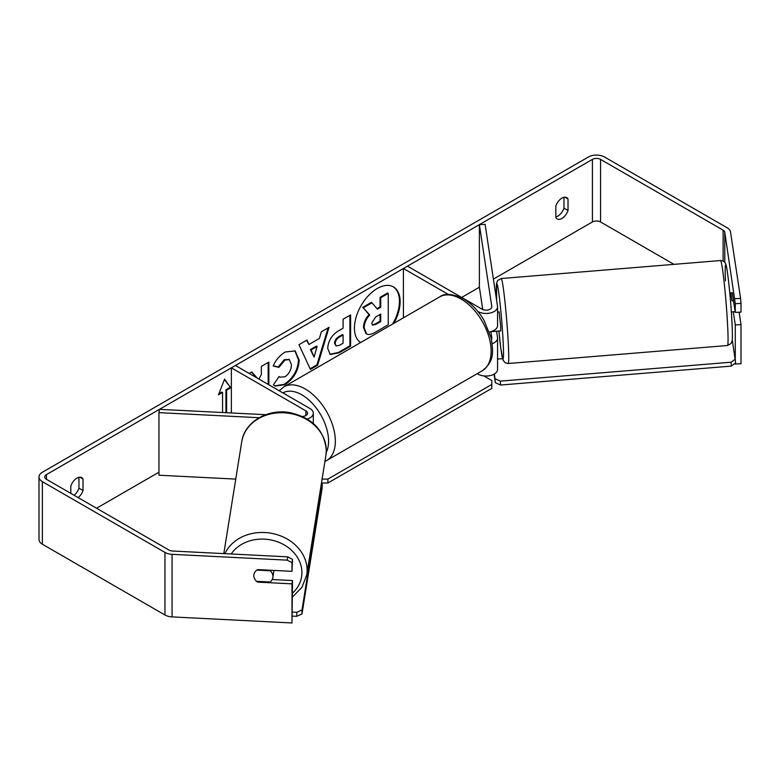 <?xml version="1.0" encoding="UTF-8"?>
<svg xmlns="http://www.w3.org/2000/svg" width="780" height="780" viewBox="0 0 780 780"><rect width="100%" height="100%" fill="white"/><g stroke="black" fill="none" stroke-linecap="round" stroke-linejoin="round"><path stroke-width="1.17" d="M448.432 294.489L403.416 268.495L407.482 266.156L482.001 309.173A5.753 3.315 180 0 0 488.26 309.894A5.753 3.315 180 0 0 491.81 306.823A5.753 3.315 180 0 0 491.79 306.53L479.378 224.64L485.101 224.357L497.513 306.248A11.495 6.64 180 0 1 497.562 306.823L497.562 325.601A11.495 6.64 180 0 1 489.352 331.958M497.562 306.823A11.495 6.64 180 0 1 490.464 312.956A11.495 6.64 180 0 1 477.935 311.512L477.877 311.483M491.439 339.29A5.753 3.315 0 0 0 491.81 338.11A5.753 3.315 0 0 0 491.79 337.818L490.854 331.627M492.19 343.726A11.495 6.64 0 0 0 497.562 338.11L497.562 369.398A11.495 6.64 180 0 1 490.464 375.531A11.495 6.64 180 0 1 477.935 374.088L477.214 373.678M403.416 268.495L403.416 317.831M497.562 338.11A11.495 6.64 0 0 0 497.513 337.535L496.548 331.149M479.378 224.64L479.378 287.215L482.761 309.543M307.242 419.055A11.495 6.64 0 0 0 313.306 413.205A11.495 6.64 0 0 0 309.943 408.505L235.423 365.488L231.358 367.838L231.358 412.971M302.445 416.5A5.753 3.315 0 0 0 307.554 413.205A5.753 3.315 0 0 0 305.877 410.855L231.358 367.838M259.184 417.709L158.964 412.649L159.471 409.344L265.717 414.706M158.964 412.649L158.964 475.225L235.745 479.105M273.702 570.414A9.584 7.995 9.1 0 1 273.76 571.331A9.584 7.995 9.1 0 1 273.683 572.364L272.844 577.571A9.584 7.995 9.1 0 1 270.173 582.017L256.542 581.324A9.584 7.995 9.1 0 1 255.04 579.55A9.584 7.79 8.6 0 1 253.9 574.714A9.584 7.79 8.6 0 1 257.644 569.605L292.003 571.34L292.003 562.643L287.225 560.147L287.732 556.842L292.5 559.338L292.003 571.34M256.864 570.102L270.221 570.775A9.584 7.995 9.1 0 1 272.932 576.537A9.584 7.995 9.1 0 1 272.844 577.571M253.841 575.572A9.584 7.995 9.1 0 1 253.91 574.606M270.221 570.775L270.309 570.239M393.949 323.3A32.312 18.652 120 0 0 393.432 286.894A32.312 18.652 120 0 0 377.276 288.493A32.312 18.652 120 0 0 356.314 316.495A32.312 18.652 120 0 0 360.604 342.547M392.603 324.07A32.312 18.652 120 0 0 393.091 286.709M563.959 197.291L563.959 208.162A9.584 5.528 -60 0 1 557.866 216.089A9.584 5.528 -60 0 1 555.838 216.908M561.932 218.439A9.584 5.528 -60 0 1 557.144 218.917A9.584 5.528 -60 0 1 555.838 217.542L555.838 206.037A9.584 5.528 -60 0 1 566.719 197.623A9.584 5.528 -60 0 1 568.025 198.998L568.025 210.502A9.584 5.528 -60 0 1 561.932 218.439M732.127 292.9A9.584 0.682 87.1 0 1 732.264 292.568L735.277 312.4L741 312.107L741 303.42L735.277 303.703L735.277 312.4M257.215 378.066L251.784 371.943L249.191 373.435M268.856 384.784L268.856 362.086L261.339 366.415L261.339 374.507L258.911 379.041M308.929 344.497L319.42 338.442L321.331 331.783L329.082 327.308L317.616 365.245L310.421 369.398L298.964 344.702L306.959 340.08L308.929 344.497L306.56 340.314M673.978 264.361L600.542 221.959A5.753 3.315 0 0 0 592.41 221.959L493.399 279.123M479.378 287.215L461.672 297.443M158.964 472.202L96.564 508.238M735.277 303.703L724.786 232.206A5.753 3.315 0 0 0 723.118 230.149L600.542 159.383A5.753 3.315 0 0 0 592.41 159.383L46.429 474.601A5.753 3.315 0 0 0 44.752 476.95A5.753 3.315 0 0 0 46.429 479.29L169.006 550.066A5.753 3.315 0 0 0 172.575 551.021L287.732 556.842M78.156 497.611A9.584 5.528 120 0 0 83.011 490.523L83.011 479.017A9.584 5.528 120 0 0 81.705 477.652A9.584 5.528 120 0 0 70.814 486.057L70.814 493.379M218.878 393.812L221.881 392.087L222.553 392.476L218.488 394.816L224.591 379.109L230.685 387.777L226.619 390.127L226.619 412.737M222.553 392.476L222.553 412.532M414.804 270.377L414.112 269.968M327.717 348.397L327.717 348.299C328.234 340.567 332.114 334.561 339.368 330.31L343.083 328.165L343.083 319.225L350.59 314.896L350.59 346.183L338.978 352.882L330.203 354.452L327.717 348.397M273.215 365.995C275.496 360.292 279.494 355.631 285.217 352.004L295.171 350.922L299.189 360.214C298.535 370.578 293.777 378.748 284.905 384.725L274.96 386.061L273.41 384.842L279.065 376.526L279.962 377.169L284.983 376.769C289.039 373.952 291.194 369.954 291.447 364.767L289.351 359.599L284.983 360.058L278.869 367.38L273.215 365.995M734.858 298.691L740.581 298.409L730.509 231.923A11.495 6.64 0 0 0 727.184 227.809L604.607 157.034A11.495 6.64 0 0 0 588.344 157.034L42.364 472.251A11.495 6.64 0 0 0 39 476.95A11.495 6.64 0 0 0 42.364 481.64L164.951 552.416A11.495 6.64 0 0 0 172.068 554.326L287.225 560.147M74.09 495.261A9.584 5.528 120 0 0 78.946 488.183L78.946 477.311M39 476.95L39 539.526A11.495 6.64 0 0 0 42.364 544.216L164.951 614.991A11.495 6.64 0 0 0 172.068 616.902L292.003 622.966L292.5 580.544L292.003 583.85L257.644 582.114A9.584 7.79 8.6 0 1 256.61 581.324M292.003 583.85L292.003 622.966M292.5 559.338L292.003 562.643M292.5 580.544L272.21 579.52M735.277 357.786L735.277 324.919L741 324.626L741 363.733L735.277 364.026L735.169 363.305M735.277 363.226L735.277 364.026M735.277 324.919L733.278 311.727M740.581 298.409L741 303.42M741 324.626L739.118 312.205M568.025 198.998L564.886 197.174M568.025 210.502L563.959 208.162M257.751 581.383L257.644 582.114M83.011 479.017L79.862 477.204M83.011 490.523L78.946 488.183M365.947 333.518L366.629 333.918L364.162 327.883C364.338 322.998 366.2 318.718 369.749 315.023L363.275 307.837L371.962 302.815L377.432 309.153L380.728 307.252L380.728 297.755L388.255 293.407L388.255 324.763L375.414 332.183C371.299 334.493 368.355 335.059 366.571 333.879L366.434 333.801M365.898 333.489L363.49 327.483C363.665 322.608 365.527 318.328 369.077 314.632L363.275 307.837M376.984 308.636L380.055 306.862L380.055 297.365L387.572 293.017L388.255 293.407M380.055 297.365L380.728 297.755M380.055 306.862L380.728 307.252M362.593 307.447L371.28 302.425L371.962 302.815M369.077 314.632L369.749 315.023M224.445 379.48L230.685 387.777M230.002 387.387L225.937 389.737L226.619 390.127M225.937 389.737L225.937 412.698M317.119 346.476L311.074 349.966L314.077 357.074L317.119 346.476L316.436 346.086L310.401 349.577L311.074 349.966M310.401 349.577L314.077 357.074M328.117 327.863L316.943 364.855L317.616 365.245M316.943 364.855L310.138 368.784M335.224 343.658L336.131 345.94L339.563 345.267L343.083 343.229L343.083 334.961L339.524 337.019C336.755 338.744 335.322 340.928 335.224 343.57L334.542 343.268L336.131 345.94M334.542 343.268L334.542 343.171C334.639 340.538 336.073 338.354 338.842 336.628L342.401 334.571L343.083 334.961M349.918 315.286L349.918 345.793L350.59 346.183M349.918 345.793L338.305 352.492L329.872 354.237M256.532 377.676L251.56 372.07M268.174 384.394L268.174 362.476M294.83 350.737L298.516 359.824C297.853 370.178 293.095 378.358 284.232 384.335L274.628 385.846M279.006 376.613L279.962 377.169M289 359.424L284.31 359.668L278.197 366.99L278.869 367.38M278.197 366.99L273.312 365.8M371.728 322.969L372.548 325.094L375.804 324.431L380.728 321.584L380.728 314.057L375.765 316.924L371.728 322.969M372.235 324.851L375.122 324.041L380.055 321.194L380.055 314.447M380.055 321.194L380.728 321.584M483.785 375.901L491.819 380.543L491.819 384.452L327.892 479.105L327.892 483.015L321.467 483.015M491.819 384.452L491.819 388.372L327.892 483.015M322.101 479.105L327.892 479.105M292.5 612.095L296.81 612.31L296.79 616.327L301.987 613.967L301.997 609.95L322.189 483.99L322.169 488.007L301.987 613.967M292.5 616.112L296.79 616.327M301.997 609.95L296.81 612.31M321.399 483.473L322.189 483.99M733.512 300.748L731.971 300.875L730.85 292.851L729.788 292.939M730.948 292.997L732.313 292.88M497.562 311.99L499.122 311.863L500.741 326.918L500.692 330.964L497.728 331.052M497.825 331.198L491.224 331.588M735.15 311.581L731.347 312.039M497.562 359.053L502.534 358.644M732.245 339.797L735.647 362.953L731.299 366.103L500.516 385.037L495.339 382.668L494.042 374.176M731.299 366.103L731.114 362.203L500.341 381.137L500.516 385.037M495.339 382.668L494.423 373.952M495.154 378.768L500.341 381.137M731.114 362.203L735.462 359.053M491.79 337.818L491.79 338.403M477.935 373.259L477.935 374.088M491.79 306.53L491.79 307.115M305.877 410.855L305.877 415.545M223.811 553.615L241.732 441.782A42.627 35.597 9.1 0 1 286.718 413.01A42.627 35.597 9.1 0 1 326.293 450.674A42.627 35.597 9.1 0 1 325.913 455.276L306.725 574.987A42.627 35.597 -170.9 0 0 307.106 570.385A42.627 35.597 -170.9 0 0 272.366 533.481A42.627 35.597 -170.9 0 0 224.932 553.673M231.192 553.985A37.84 31.6 9.1 0 1 273.663 540.589A37.84 31.6 9.1 0 1 301.918 572.754A37.84 31.6 9.1 0 1 292.5 593.161M592.41 159.383L592.41 221.959M46.429 474.601L46.429 479.29M172.068 554.326L172.068 616.902M600.542 159.383L600.542 221.959M723.118 230.149L723.118 261.046M724.786 232.206L724.786 262.392M42.364 481.64L42.364 544.216M164.951 552.416L164.951 614.991M363.49 327.483L364.162 327.883M363.49 327.581L364.162 327.971M338.842 336.628L339.524 337.019M334.542 343.171L335.224 343.57M338.305 352.492L338.978 352.882M298.516 359.726L299.189 360.126M298.516 359.824L299.189 360.214M284.232 384.335L284.905 384.725M284.31 359.668L284.983 360.058M375.122 324.041L375.804 324.431M482.313 370.724A42.627 24.609 -120 0 0 488.845 336.57A42.627 24.609 -120 0 0 460.999 299.003A42.627 24.609 -120 0 0 439.686 296.887C444.493 293.065 452.4 293.69 463.388 298.769C471.578 303.654 478.501 310.937 484.146 320.629L491.137 337.984C493.126 351.058 494.861 361.12 482.313 370.724L324.919 461.497M439.686 296.887L283.881 386.841A42.627 24.609 60 0 1 305.194 388.957A42.627 24.609 60 0 1 333.05 426.523A42.627 24.609 60 0 1 326.508 460.678M326.245 452.419A37.84 21.85 -120 0 0 301.811 394.816A37.84 21.85 -120 0 0 282.935 392.915M727.721 327.541A42.627 2.087 -94.7 0 0 724.259 283.413A42.627 2.087 -94.7 0 0 720.525 260.54C723.255 260.618 725.029 261.914 725.849 264.42C727.389 266.848 731.104 302.133 732.088 324.568C732.712 339.709 732.176 340.499 732.069 341.084L731.045 343.522L727.496 345.511A42.627 2.087 -94.7 0 0 727.721 327.541M725.478 280.868A37.84 1.852 85.3 0 1 727.331 271.84A37.84 1.852 85.3 0 1 732.069 324.402M496.636 300.456L496.558 283.228L497.611 280.546L501.189 278.528A42.627 2.087 85.3 0 1 504.923 301.402A42.627 2.087 85.3 0 1 508.384 345.54A42.627 2.087 85.3 0 1 508.16 363.509L727.496 345.511M508.16 363.509L505.06 362.719L502.915 359.882L500.77 348.153L498.898 331.11A37.84 1.852 -94.7 0 0 502.613 358.537A37.84 1.852 -94.7 0 0 503.197 343.171A37.84 1.852 -94.7 0 0 498.459 290.608A37.84 1.852 -94.7 0 0 496.606 299.647A37.84 1.852 -94.7 0 0 496.645 300.534M313.306 413.205L313.306 423.472M306.725 574.987L301.977 587.262L292.5 597.012M325.913 455.276L326.313 450.45C324.529 430.55 312.546 417.982 290.355 412.727C268.027 408.252 244.393 421.873 241.732 441.782M289.351 359.599L288.678 359.209M283.881 386.841L279.201 390.76M501.189 278.528L720.525 260.54"/></g></svg>
